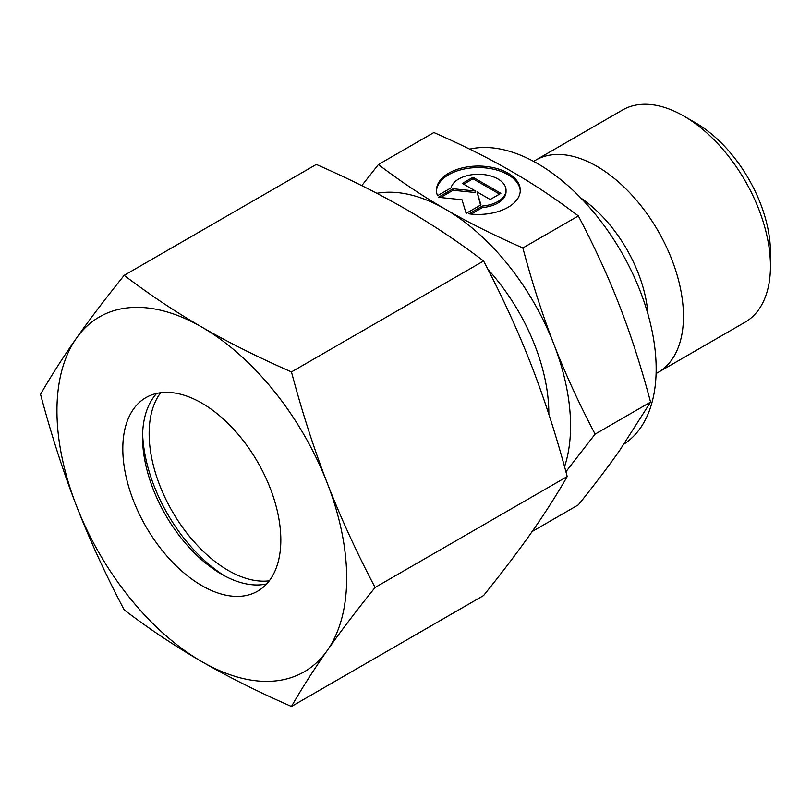 <?xml version="1.0" encoding="UTF-8"?>
<svg xmlns="http://www.w3.org/2000/svg" width="811" height="811" viewBox="0 0 811 811"><rect width="100%" height="100%" fill="white"/><g stroke="black" fill="none" stroke-linecap="round" stroke-linejoin="round"><path stroke-width="1.22" d="M770.45 266.109L770.45 252.424A105.754 61.058 60 0 0 695.666 122.897L683.815 116.054A122.522 70.739 60 0 1 770.45 266.109A122.522 70.739 60 0 1 745.076 322.2L658.086 372.421A122.522 70.739 60 0 1 656.089 373.506M533.638 161.399A122.522 70.739 60 0 1 535.574 160.213A122.522 70.739 60 0 1 629.985 193.038A122.522 70.739 60 0 1 683.46 316.331A122.522 70.739 60 0 1 658.086 372.421M469.67 149.133A167.613 96.773 60 0 1 592.375 210.708A167.613 96.773 60 0 1 656.16 368.924A167.613 96.773 60 0 1 624.166 443.982M487.938 269.424A146.203 84.405 60 0 1 548.834 413.397A146.203 84.405 60 0 1 548.824 414.259M565.916 471.749L595.102 434.128C578.75 402.986 564.983 372.959 553.801 344.036A176.93 102.156 60 0 1 570.559 425.947A176.93 102.156 60 0 1 564.537 466.741M595.102 434.128L650.574 402.094L619.645 450.48C608.463 466.426 594.686 484.552 578.344 504.858L532.138 531.529M520.256 191.001A41.908 24.198 0 0 0 487.796 168.191A41.908 24.198 0 0 0 436.49 191.001M437.545 195.684A41.908 24.198 180 0 1 436.47 190.24A41.908 24.198 180 0 1 487.796 166.671A41.908 24.198 180 0 1 520.277 190.24A41.908 24.198 180 0 1 468.951 213.82L482.423 206.035A27.655 15.967 0 0 0 505.729 192.582A27.655 15.967 0 0 0 506.034 190.24A27.655 15.967 0 0 0 480.406 174.314A27.655 15.967 0 0 0 451.017 187.909L437.545 195.684M482.423 206.035L482.423 207.555L471.14 214.074M506.034 190.24L506.034 191.761A27.655 15.967 180 0 1 505.729 194.103A27.655 15.967 180 0 1 482.423 207.555M473.006 177.264L500.863 193.342L490.189 199.496L477.01 191.883L480.964 204.828L466.143 213.384L461.976 199.709L438.295 197.306L453.106 188.75L475.52 191.031L462.341 183.418L473.006 177.264L473.006 178.785L463.659 184.178M475.52 191.031L475.52 192.552L453.106 190.271L440.535 197.529M453.106 188.75L453.106 190.271M480.568 205.061L477.01 191.883M499.546 194.103L473.006 178.785M376.841 193.302A176.93 102.156 60 0 1 445.452 209.248A176.93 102.156 60 0 1 553.801 344.036C542.559 315.144 532.249 283.12 522.872 247.963C493.656 235.119 467.856 222.214 445.452 209.248C422.987 196.313 400.644 181.421 378.402 164.552L361.757 185.638M378.402 164.552L433.875 132.528C463.091 145.362 488.891 158.267 511.295 171.233C533.76 184.168 556.103 199.07 578.344 215.929C594.686 247.071 608.463 277.098 619.645 306.021C630.887 334.913 641.197 366.937 650.574 402.094M522.872 247.963L578.344 215.929M580.899 198.056A104.295 60.217 60 0 1 647.979 314.242M535.574 160.213L622.554 109.992A122.522 70.739 60 0 1 683.815 116.054M224.799 575.992A121.062 69.888 60 0 1 142.624 433.662M269.282 580.818A111.746 64.515 60 0 1 189.47 536.385A111.746 64.515 60 0 1 149.143 433.55A111.746 64.515 60 0 1 160.69 392.727M266.687 583.92A111.746 64.515 60 0 1 221.575 574.208A111.746 64.515 60 0 1 142.554 437.352A111.746 64.515 60 0 1 156.705 393.416M122.806 448.757A111.746 64.515 60 0 1 145.95 397.603A111.746 64.515 60 0 1 232.058 427.539A111.746 64.515 60 0 1 280.829 539.994A111.746 64.515 60 0 1 257.695 591.148A111.746 64.515 60 0 1 171.577 561.212A111.746 64.515 60 0 1 122.806 448.757M291.463 371.925C258.324 357.398 228.438 342.455 201.817 327.097A204.869 118.284 60 0 1 327.269 483.163A204.869 118.284 60 0 1 346.682 578.01A204.869 118.284 60 0 1 327.269 650.442C340.59 631.505 356.536 610.521 375.098 587.478C356.536 552.22 340.59 517.448 327.269 483.163C313.979 448.868 302.047 411.785 291.463 371.925L483.579 261C502.141 296.258 518.077 331.03 531.398 365.315C544.688 399.62 556.63 436.703 567.213 476.564C556.63 494.994 544.688 513.667 531.398 532.594C518.077 551.531 502.141 572.515 483.579 595.548L291.463 706.472C302.047 688.042 313.979 669.359 327.269 650.442A204.869 118.284 60 0 1 201.817 661.644C228.438 677.003 258.324 691.945 291.463 706.472M40.55 394.328C51.134 434.199 63.076 471.282 76.366 505.577A204.869 118.284 60 0 1 56.952 410.741A204.869 118.284 60 0 1 76.366 338.309C63.076 357.225 51.134 375.899 40.55 394.328M124.184 275.345C105.623 298.387 89.676 319.372 76.366 338.309A204.869 118.284 60 0 1 201.817 327.097C175.227 311.728 149.346 294.474 124.184 275.345L316.3 164.43C349.44 178.957 379.325 193.89 405.946 209.248C432.537 224.617 458.418 241.871 483.579 261M375.098 587.478L567.213 476.564M124.184 609.892C149.346 629.022 175.227 646.276 201.817 661.644A204.869 118.284 60 0 1 76.366 505.577C89.676 539.862 105.623 574.634 124.184 609.892"/></g></svg>
